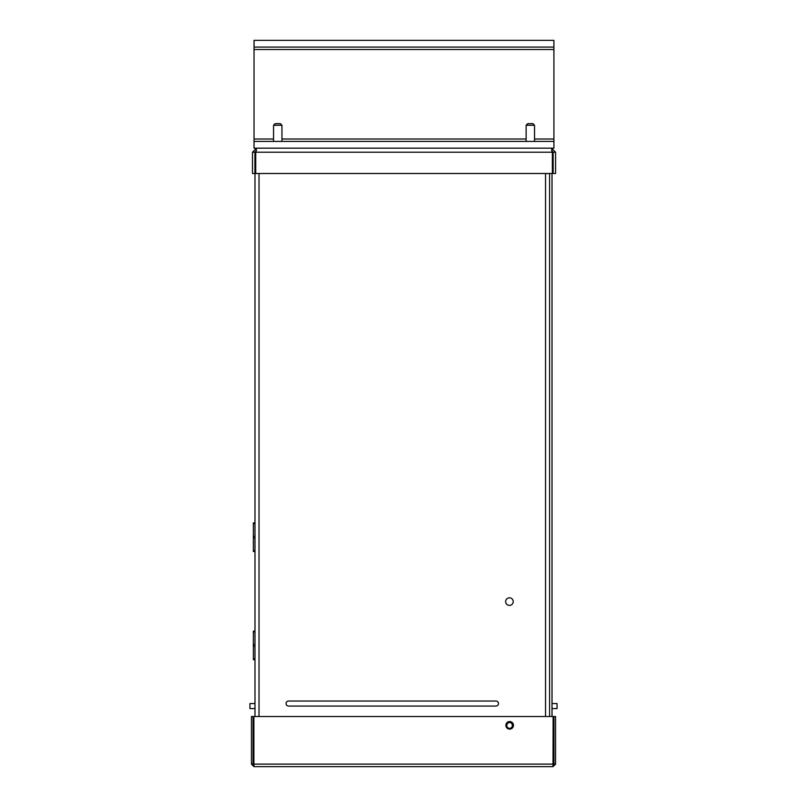<?xml version="1.0" encoding="UTF-8"?>
<svg xmlns="http://www.w3.org/2000/svg" width="807" height="807" viewBox="0 0 807 807"><rect width="100%" height="100%" fill="white"/><g stroke="black" fill="none" stroke-linecap="round" stroke-linejoin="round"><path stroke-width="1.21" d="M254.982 659.702L253.358 659.702L253.358 631.135L254.982 631.135M254.982 551.484L253.358 551.484L253.358 522.906L254.982 522.906M509.429 597.826A3.783 3.783 0 0 0 505.646 601.619A3.783 3.783 0 0 0 509.429 605.401A3.783 3.783 0 0 0 513.222 601.619A3.783 3.783 0 0 0 509.429 597.826M509.429 722.507A2.935 2.935 0 0 0 506.493 725.453A2.935 2.935 0 0 0 509.429 728.388A2.935 2.935 0 0 0 512.374 725.453A2.935 2.935 0 0 0 509.429 722.507M495.952 706.064A2.522 2.522 0 0 0 498.474 703.553A2.522 2.522 0 0 0 495.952 701.031L288.593 701.031A2.522 2.522 0 0 0 286.071 703.553A2.522 2.522 0 0 0 288.593 706.064L495.952 706.064M509.57 728.388A2.935 2.935 0 0 1 506.766 725.453A2.935 2.935 0 0 1 509.57 722.517M254.982 716.515L254.982 151.867L255.779 151.867M254.982 708.586L249.938 708.586L249.938 703.553L254.982 703.553M253.358 538.007L254.982 538.007M253.358 536.383L254.982 536.383L253.358 536.383M253.358 646.225L254.982 646.225M253.358 644.611L254.982 644.611L253.358 644.611M552.018 173.505L552.018 716.515M549.597 173.505L549.597 716.515M552.018 703.553L557.062 703.553L557.062 708.586L552.018 708.586M555.579 152.21L553.158 152.21L553.158 173.505L555.579 173.505L555.579 152.21L551.534 148.175L552.351 152.21L552.351 173.505L255.728 173.505L255.728 152.21L256.545 148.175L551.534 148.175M254.921 173.505L252.5 173.505L252.5 152.21L254.921 152.21L254.921 173.505M256.545 148.175L252.5 152.21M256.545 150.596L254.921 152.21M553.158 152.21L551.534 150.596M526.124 125.256L527.738 123.632L532.913 123.632L534.527 125.256L526.124 125.256L526.124 141.437M273.553 125.256L275.167 123.632L280.342 123.632L281.956 125.256L273.553 125.256L273.553 141.437M273.553 139.006L254.034 139.006L254.034 49.52L553.915 49.52L553.915 139.006L534.527 139.006M254.034 139.006L254.034 141.437L553.915 141.437L553.915 139.006M254.034 141.437L254.034 148.175L553.915 148.175L553.915 141.437M553.915 49.52L553.915 47.088L254.034 47.088L254.034 49.52M254.034 47.088L254.034 40.35L553.915 40.35L553.915 47.088M509.681 721.539A3.783 3.783 0 0 1 513.464 725.332A3.783 3.783 0 0 1 509.681 729.114A3.783 3.783 0 0 1 505.888 725.332A3.783 3.783 0 0 1 509.681 721.539M253.892 765.026L253.872 716.515L553.128 716.515L553.017 766.65L253.983 766.65L251.441 764.118L251.441 716.515L253.065 716.515L253.065 764.118L251.441 764.118M553.935 716.515L555.559 716.515L555.559 764.118L553.935 764.118L553.935 716.515M253.983 765.036L253.065 764.118M553.017 766.65L555.559 764.118M553.017 765.036L553.935 764.118M553.128 764.118L253.872 764.118L253.983 766.65M545.552 716.515L545.552 173.505M259.017 716.515L259.017 173.505M253.358 550.677L254.982 550.677M253.358 523.713L254.982 523.713M253.358 658.895L254.982 658.895M253.358 631.942L254.982 631.942M552.351 152.21L255.728 152.21M526.124 139.006L281.956 139.006M534.527 125.256L534.527 141.437M281.956 125.256L281.956 141.437"/></g></svg>
